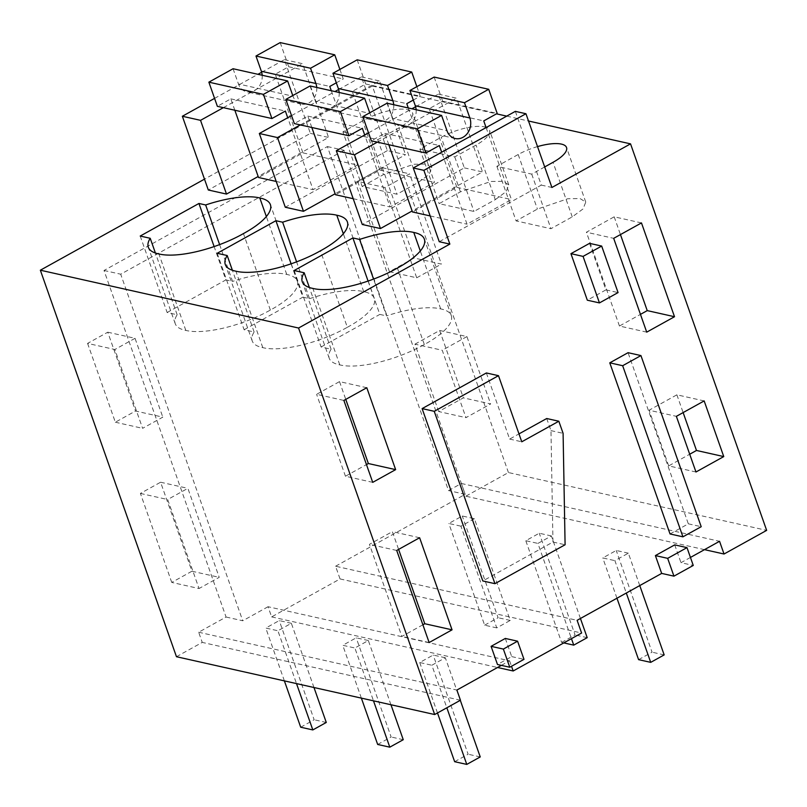 <?xml version="1.0" encoding="UTF-8"?>
<svg xmlns="http://www.w3.org/2000/svg" width="807" height="807" viewBox="0 0 807 807"><rect width="100%" height="100%" fill="white"/><g stroke="black" fill="none" stroke-linecap="round" stroke-linejoin="round"><path stroke-width="0.61" stroke-dasharray="4.04 3.03" d="M176.461 656.716L202.254 642.402L198.673 632.234L226.071 617.032L104.022 270.476L327.39 146.571L448.531 490.585L461.342 483.474L465.821 496.194L508.44 472.549L766.65 530.37M508.44 472.549L372.33 86.036L204.494 179.144M414.122 257.998L382.326 167.725L357.652 181.414L384.929 187.527L409.603 173.838L441.389 264.111L414.122 257.998L389.448 271.687L357.652 181.414M438.695 411.54L414.969 344.155L442.236 350.268L465.972 417.653L490.646 403.964L463.369 397.851L438.695 411.54L465.972 417.653M414.969 344.155L439.644 330.467L463.369 397.851M171.75 582.422L140.408 493.43L160.593 482.223L191.935 571.225L171.75 582.422L199.026 588.535L167.685 499.533L187.87 488.336L219.211 577.338L199.026 588.535M87.58 343.399L115.34 422.222L135.526 411.025L162.802 417.138L142.607 428.335L114.856 349.512L87.58 343.399L107.765 332.202L135.526 411.025M461.342 483.474L719.551 541.295M704.511 549.648L465.821 496.194M690.449 557.445L680.987 562.691L693.263 565.445M501.389 665.361L509.6 660.812L268.055 606.723L271.636 616.891L340.05 578.942L335.581 566.232L577.116 620.321M335.581 566.232L465.205 494.318L448.531 490.585M327.39 146.571L344.054 150.304L465.205 494.318M104.022 270.476L120.697 274.209L344.054 150.304M226.071 617.032L242.736 620.775L120.697 274.209M198.673 632.234L456.883 690.056M268.055 606.723L242.736 620.775M460.464 700.224L202.254 642.402M515.34 111.356L541.305 185.096L439.25 241.717M541.305 185.096L551.917 187.476M372.33 86.036L496.487 113.837M506.725 116.137L528.514 121.01M261.66 72.267L284.407 59.647L310.382 133.387L208.317 190.008M310.382 133.387L328.56 137.462L258.169 176.501M342.925 131.854L377.767 139.661L399.082 127.839A32.784 10.673 -19.4 0 0 412.579 113.041A32.784 10.673 -19.4 0 0 364.229 120.031L342.925 131.854L362.141 186.427L396.994 194.225L418.298 182.402L429.142 174.413L431.795 167.614L426.086 164.073L413.88 164.245L383.446 174.605L362.141 186.427M415.615 106.736L438.362 94.116L464.328 167.866L362.272 224.477M464.328 167.866L482.515 171.931L412.125 210.98M486.006 127.314A32.784 10.673 -19.4 0 0 441.207 137.271L419.892 149.093L454.745 156.891L476.059 145.078A32.784 10.673 -19.4 0 0 489.556 130.28A32.784 10.673 -19.4 0 0 486.349 127.445M338.637 89.496L361.385 76.887L387.36 150.627L405.538 154.692L335.147 193.741M387.36 150.627L285.295 207.238M537.523 146.592A32.784 10.673 -19.4 0 0 518.185 154.51L496.87 166.333L531.722 174.13L544.685 166.948M382.326 167.725L409.603 173.838M389.448 271.687L416.715 277.8L384.929 187.527M416.715 277.8L441.389 264.111M439.644 330.467L466.91 336.58L490.646 403.964M466.91 336.58L442.236 350.268M140.408 493.43L167.685 499.533M191.935 571.225L219.211 577.338M160.593 482.223L187.87 488.336M115.34 422.222L142.607 428.335M107.765 332.202L135.041 338.304L162.802 417.138M135.041 338.304L114.856 349.512M674.713 544.876L680.987 562.691M509.6 660.812L511.517 666.269M670.042 533.962L688.321 523.814L628.058 352.689M589.554 243.351L605.936 289.874L587.325 300.204M486.359 372.965L509.641 439.079L518.982 433.894M546.712 418.52L550.979 430.625L552.966 542.042L482.818 580.959M505.313 638.438L511.709 656.605L497.485 664.494M340.05 578.942L581.595 633.031M271.636 616.891L497.566 667.49M214.571 98.383L257.978 74.305M284.407 59.647L302.595 63.713L328.56 137.462M223.368 107.664L302.595 63.713M219.615 244.612L232.577 281.431L225.869 279.928L214.127 246.589M140.216 236.048L167.14 312.511L177.147 314.75A62.724 20.417 -19.4 0 0 175.24 323.708A62.724 20.417 -19.4 0 0 185.822 330.406A62.724 20.417 -19.4 0 0 270.365 310.049A62.724 20.417 -19.4 0 0 297.329 281.129A62.724 20.417 -19.4 0 0 286.737 274.43A62.724 20.417 -19.4 0 0 232.577 281.431M286.737 274.43L266.35 216.528M270.365 310.049L243.442 233.586M185.822 330.406L158.898 253.943M177.147 314.75L155.408 253.035M167.14 312.511L225.869 279.928M377.767 139.661L396.994 194.225M368.527 132.862L411.933 108.784M438.362 94.116L456.55 98.192L482.515 171.931M377.323 142.143L456.55 98.192M495.276 199.642L506.12 191.652L508.773 184.853L503.064 181.313L490.858 181.484L460.424 191.834L439.119 203.657L473.961 211.464L495.276 199.642L476.059 145.078M454.745 156.891L473.961 211.464M419.892 149.093L439.119 203.657M300.345 124.903L379.572 80.952L405.538 154.692M291.549 115.623L334.955 91.544M361.385 76.887L379.572 80.952M496.87 166.333L516.087 220.896L550.939 228.704L572.254 216.881L583.098 208.892L585.751 202.093L580.041 198.552L567.835 198.724L537.401 209.074L516.087 220.896M531.722 174.13L550.939 228.704M294.162 270.516L321.095 346.98L331.102 349.229A62.724 20.417 -19.4 0 0 329.195 358.187A62.724 20.417 -19.4 0 0 339.777 364.885A62.724 20.417 -19.4 0 0 424.321 344.528A62.724 20.417 -19.4 0 0 451.284 315.608A62.724 20.417 -19.4 0 0 440.693 308.91A62.724 20.417 -19.4 0 0 386.533 315.91L373.56 279.091M440.693 308.91L420.306 251.007M424.321 344.528L397.397 268.065M339.777 364.885L312.854 288.422M331.102 349.229L309.363 287.504M368.073 281.058L379.825 314.407L386.533 315.91M321.095 346.98L379.825 314.407M217.184 253.287L244.118 329.75L254.124 331.99A62.724 20.417 -19.4 0 0 252.218 340.947A62.724 20.417 -19.4 0 0 262.8 347.646A62.724 20.417 -19.4 0 0 347.343 327.289L320.419 250.826M262.8 347.646L235.876 271.182M254.124 331.99L232.386 270.264M291.095 263.818L302.847 297.168L309.555 298.671L296.583 261.851M244.118 329.75L302.847 297.168M347.343 327.289A62.724 20.417 -19.4 0 0 374.307 298.368A62.724 20.417 -19.4 0 0 363.715 291.67A62.724 20.417 -19.4 0 0 309.555 298.671M363.715 291.67L343.328 233.768M641.474 222.924L614.198 216.811L586.407 232.224L613.683 238.337M614.198 216.811L620.452 234.575M646.72 332.141L619.443 326.028L640.455 314.377M619.443 326.028L586.407 232.224M704.158 400.918L676.881 394.815L649.09 410.228L676.367 416.331M676.881 394.815L683.136 412.579M695.967 471.994L668.69 465.891L689.713 454.23M668.69 465.891L649.09 410.228M419.62 537.744L392.353 531.642L398.608 549.406M422.888 624.779L401.866 636.441L369.435 544.352L392.353 531.642M429.142 642.543L401.866 636.441M396.711 550.455L369.435 544.352M366.792 387.723L339.515 381.61L316.606 394.32L343.883 400.433M339.515 381.61L345.769 399.384M372.723 482.354L345.446 476.241L366.469 464.58M345.446 476.241L316.606 394.32M688.321 523.814L701.202 526.699M605.936 289.874L618.061 292.588M509.641 439.079L521.766 441.792M550.979 430.625L563.094 433.339M552.966 542.042L565.092 544.755M511.709 656.605L523.985 659.349M331.304 90.727L357.491 165.072L313.076 189.706L287.726 117.741M339.888 69.422L343.247 78.965L336.327 82.808M316.737 87.469A14.556 12.216 -77.4 0 1 301.273 104.063A14.556 12.216 -77.4 0 1 293.002 96.204L292.77 95.559M233.072 68.736L238.448 83.989L293.002 96.204M262.184 75.253A14.556 12.216 -77.4 0 1 246.72 91.847A14.556 12.216 -77.4 0 1 238.448 83.989M280.19 42.589L288.704 66.749L275.237 74.214L302.938 152.856L258.522 177.49M234.837 110.236L230.832 98.858L217.365 106.322M230.832 98.858L285.375 111.073M276.216 181.454L313.076 189.706M302.938 152.856L357.491 165.072M275.237 74.214L329.791 86.43M288.704 66.749L343.247 78.965M408.281 107.967L434.459 182.311L390.053 206.945L364.703 134.981M416.866 86.652L420.225 96.204L413.305 100.048M393.715 104.708A14.556 12.216 -77.4 0 1 378.251 121.302A14.556 12.216 -77.4 0 1 369.979 113.444L369.747 112.798M310.049 85.966L315.426 101.228L369.979 113.444M339.162 92.492A14.556 12.216 -77.4 0 1 323.698 109.086A14.556 12.216 -77.4 0 1 315.426 101.228M357.168 59.829L365.682 83.989L352.215 91.453L379.915 170.095L335.5 194.729M311.815 127.466L307.81 116.097L294.343 123.562M307.81 116.097L362.353 128.313M353.194 198.693L390.053 206.945M379.915 170.095L434.459 182.311M352.215 91.453L406.768 103.669M365.682 83.989L420.225 96.204M486.096 127.577L511.436 199.551L467.031 224.185L441.681 152.22M387.027 103.205L392.404 118.468L446.957 130.684M416.14 109.732A14.556 12.216 -77.4 0 1 400.675 126.316A14.556 12.216 -77.4 0 1 392.404 118.468M434.146 77.069L442.66 101.228L429.193 108.693L456.893 187.335L412.478 211.969M388.792 144.705L384.788 133.326L371.321 140.801M384.788 133.326L439.331 145.542M430.171 215.933L467.031 224.185M456.893 187.335L511.436 199.551M429.193 108.693L483.746 120.909M442.66 101.228L497.203 113.444M313.973 687.503L291.357 623.297L277.901 630.761L296.512 683.6M291.357 623.297L279.242 620.583L265.775 628.048L277.901 630.761M284.387 680.886L265.775 628.048M300.698 727.218L314.165 719.753L279.242 620.583M326.28 722.467L314.165 719.753M390.951 704.743L368.335 640.536L354.878 648.001L373.49 700.839M368.335 640.536L356.22 637.823L342.753 645.287L354.878 648.001M361.365 698.116L342.753 645.287M377.676 744.457L391.143 736.993L356.22 637.823M403.258 739.706L391.143 736.993M460.303 700.315L445.313 657.766L431.856 665.24L446.836 707.789M445.313 657.766L433.198 655.052L419.731 662.517L431.856 665.24M437.495 712.964L419.731 662.517M454.654 761.697L468.121 754.222L433.198 655.052M480.236 756.936L468.121 754.222M474.405 518.719L460.938 526.184L496.759 627.896L510.216 620.432L474.405 518.719L462.28 515.996L448.823 523.471L460.938 526.184M496.759 627.896L484.634 625.183L448.823 523.471M484.634 625.183L498.101 617.718L462.28 515.996M510.216 620.432L498.101 617.718M580.435 618.475L551.383 535.949L537.916 543.414L571.457 638.65M551.383 535.949L539.258 533.235L525.801 540.7L537.916 543.414M563.79 642.907L561.611 642.412L525.801 540.7M561.611 642.412L575.078 634.948L539.258 533.235M587.193 637.661L575.078 634.948M639.759 585.569L628.35 553.188L614.894 560.653L626.303 593.034M628.35 553.188L616.235 550.475L602.779 557.94L614.894 560.653M616.962 598.219L602.779 557.94M638.589 659.652L652.056 652.187L616.235 550.475M664.171 654.901L652.056 652.187M364.229 120.031L383.446 174.605M418.298 182.402L399.082 127.839M460.424 191.834L441.207 137.271M518.185 154.51L537.401 209.074M572.254 216.881L553.037 162.308M297.329 281.129L270.395 204.665M175.24 323.708L148.306 247.245M431.795 167.614L412.579 113.041M508.773 184.853L489.556 130.28M585.751 202.083L566.534 147.52M451.284 315.608L424.351 239.144M329.195 358.187L302.262 281.724M252.218 340.947L225.284 264.484M374.307 298.368L347.373 221.905M301.273 104.063L246.72 91.847M378.251 121.302L323.698 109.086M455.229 138.532L400.675 126.316"/><path stroke-width="1.21" d="M434.67 714.538L176.461 656.716L40.35 270.204L298.56 328.025L434.67 714.538L460.464 700.224L456.883 690.056L501.389 665.361M204.494 179.144L40.35 270.204M690.449 557.445L719.551 541.295L724.03 554.016L704.511 549.648M693.263 565.445L673.946 576.158L667.671 558.343L686.989 547.63L693.263 565.445M511.517 666.269L513.181 670.98L581.595 633.031L577.116 620.321L661.669 573.414L673.946 576.158M449.852 244.097L423.887 170.348L413.275 167.977L439.25 241.717L449.852 244.097L298.56 328.025M528.514 121.01L630.539 143.858L551.917 187.476L525.952 113.737L423.887 170.348M496.487 113.837L506.725 116.137M200.529 120.334L182.352 116.258L208.317 190.008L226.505 194.073L200.529 120.334L223.368 107.664M258.169 176.501L226.505 194.073M155.408 253.035L150.223 238.287L140.216 236.048L198.936 203.465L205.654 204.968L219.615 244.612M150.223 238.287A62.724 20.417 -19.4 0 0 148.306 247.245A62.724 20.417 -19.4 0 0 158.898 253.943A62.724 20.417 -19.4 0 0 243.442 233.586A62.724 20.417 -19.4 0 0 270.395 204.665A62.724 20.417 -19.4 0 0 259.814 197.967A62.724 20.417 -19.4 0 0 205.654 204.968M354.485 154.813L336.307 150.738L362.272 224.477L380.45 228.552L354.485 154.813L377.323 142.143M412.125 210.98L380.45 228.552M335.147 193.741L303.472 211.313L277.507 137.573L300.345 124.903M277.507 137.573L259.329 133.498L285.295 207.238L303.472 211.313M544.685 166.948L553.037 162.308A32.784 10.673 -19.4 0 0 566.534 147.52A32.784 10.673 -19.4 0 0 537.523 146.592M352.891 237.944L294.162 270.516L304.168 272.766A62.724 20.417 -19.4 0 0 302.262 281.724A62.724 20.417 -19.4 0 0 312.854 288.422A62.724 20.417 -19.4 0 0 397.397 268.065A62.724 20.417 -19.4 0 0 424.351 239.144A62.724 20.417 -19.4 0 0 413.769 232.446A62.724 20.417 -19.4 0 0 359.599 239.447L352.891 237.944L368.073 281.058M282.621 222.207L275.913 220.704L217.184 253.287L227.191 255.526A62.724 20.417 -19.4 0 0 225.284 264.484A62.724 20.417 -19.4 0 0 235.876 271.182A62.724 20.417 -19.4 0 0 320.419 250.826A62.724 20.417 -19.4 0 0 347.373 221.905A62.724 20.417 -19.4 0 0 336.791 215.207A62.724 20.417 -19.4 0 0 282.621 222.207L296.583 261.851M630.539 143.858L766.65 530.37L724.03 554.016M661.669 573.414L655.395 555.589L674.713 544.876L686.989 547.63M674.511 316.727L641.474 222.924L613.683 238.337L646.72 332.141L674.511 316.727L647.234 310.614L620.452 234.575M723.758 456.58L704.158 400.918L676.367 416.331L695.967 471.994L723.758 456.58L696.481 450.467L683.136 412.579M419.62 537.744L452.051 629.833L429.142 642.543L396.711 550.455L419.62 537.744M395.642 469.634L366.792 387.723L343.883 400.433L372.723 482.354L395.642 469.634L368.365 463.531L345.769 399.384M609.779 362.837L670.042 533.962L682.924 536.837L701.202 526.699L640.94 355.574L628.058 352.689L609.779 362.837L622.661 365.712L682.924 536.837M570.942 253.67L587.325 300.204L599.45 302.918L618.061 292.588L601.679 246.064L589.554 243.351L570.942 253.67L583.068 256.394L599.45 302.918M518.982 433.894L546.712 418.52L558.837 421.234L563.094 433.339L565.092 544.755L494.933 583.673L434.247 411.318L498.484 375.679L521.766 441.792L558.837 421.234M494.933 583.673L482.818 580.959L422.122 408.604L486.359 372.965L498.484 375.679M509.762 667.238L497.485 664.494L491.09 646.336L505.313 638.438L517.59 641.192L523.985 659.349L509.762 667.238L503.366 649.08L517.59 641.192M655.395 555.589L667.671 558.343M497.566 667.49L513.181 670.98M413.275 167.977L515.34 111.356L525.952 113.737M182.352 116.258L214.571 98.383M257.978 74.305L261.66 72.267M198.936 203.465L214.127 246.589M266.35 216.528L259.814 197.967M336.307 150.738L368.527 132.862M411.933 108.784L415.615 106.736M259.329 133.498L291.549 115.623M334.955 91.544L338.637 89.496M373.56 279.091L359.599 239.447M420.306 251.007L413.769 232.446M309.363 287.504L304.168 272.766M232.386 270.264L227.191 255.526M275.913 220.704L291.095 263.818M343.328 233.768L336.791 215.207M640.455 314.377L647.234 310.614M689.713 454.23L696.481 450.467M398.608 549.406L424.775 623.73L422.888 624.779M452.051 629.833L424.775 623.73M366.469 464.58L368.365 463.531M622.661 365.712L640.94 355.574M583.068 256.394L601.679 246.064M422.122 408.604L434.247 411.318M491.09 646.336L503.366 649.08M287.726 117.741L285.375 111.073L271.919 118.538L217.365 106.322L208.862 82.163L263.415 94.379L287.625 80.952L292.77 95.559M208.862 82.163L233.072 68.736L287.625 80.952M271.919 118.538L263.415 94.379M336.327 82.808L329.791 86.43L331.304 90.727M316.737 87.469A14.556 12.216 -77.4 0 0 315.91 83.494L310.534 68.242L334.744 54.805L339.888 69.422M315.91 83.494L261.357 71.278A14.556 12.216 -77.4 0 1 262.184 75.253M261.357 71.278L255.98 56.026L280.19 42.589L334.744 54.805M276.216 181.454L258.522 177.49L234.837 110.236M255.98 56.026L310.534 68.242M364.703 134.981L362.353 128.313L348.896 135.778L294.343 123.562L285.839 99.402L340.393 111.618L364.603 98.182L369.747 112.798M285.839 99.402L310.049 85.966L364.603 98.182M348.896 135.778L340.393 111.618M413.305 100.048L406.768 103.669L408.281 107.967M393.715 104.708A14.556 12.216 -77.4 0 0 392.888 100.734L387.511 85.481L411.721 72.045L416.866 86.652M392.888 100.734L338.335 88.518A14.556 12.216 -77.4 0 1 339.162 92.492M338.335 88.518L332.958 73.266L357.168 59.829L411.721 72.045M353.194 198.693L335.5 194.729L311.815 127.466M332.958 73.266L387.511 85.481M441.681 152.22L439.331 145.542L425.874 153.017L371.321 140.801L362.817 116.642L417.37 128.858L441.58 115.421L446.957 130.684A14.556 12.216 -77.4 0 0 455.229 138.532A14.556 12.216 -77.4 0 0 467.626 133.084A14.556 12.216 -77.4 0 0 469.866 117.973L464.489 102.711L488.699 89.284L497.203 113.444L483.746 120.909L486.096 127.577M362.817 116.642L387.027 103.205L441.58 115.421M425.874 153.017L417.37 128.858M469.866 117.973L415.312 105.757A14.556 12.216 -77.4 0 1 416.14 109.732M415.312 105.757L409.936 90.495L434.146 77.069L488.699 89.284M430.171 215.933L412.478 211.969L388.792 144.705M409.936 90.495L464.489 102.711M313.973 687.503L326.28 722.467L312.823 729.932L296.512 683.6M312.823 729.932L300.698 727.218L284.387 680.886M390.951 704.743L403.258 739.706L389.801 747.171L373.49 700.839M389.801 747.171L377.676 744.457L361.365 698.116M460.303 700.315L480.236 756.936L466.779 764.411L446.836 707.789M466.779 764.411L454.654 761.697L437.495 712.964M580.435 618.475L587.193 637.661L573.737 645.136L571.457 638.65M563.79 642.907L573.737 645.136M639.759 585.569L664.171 654.901L650.714 662.365L626.303 593.034M650.714 662.365L638.589 659.652L616.962 598.219"/></g></svg>
